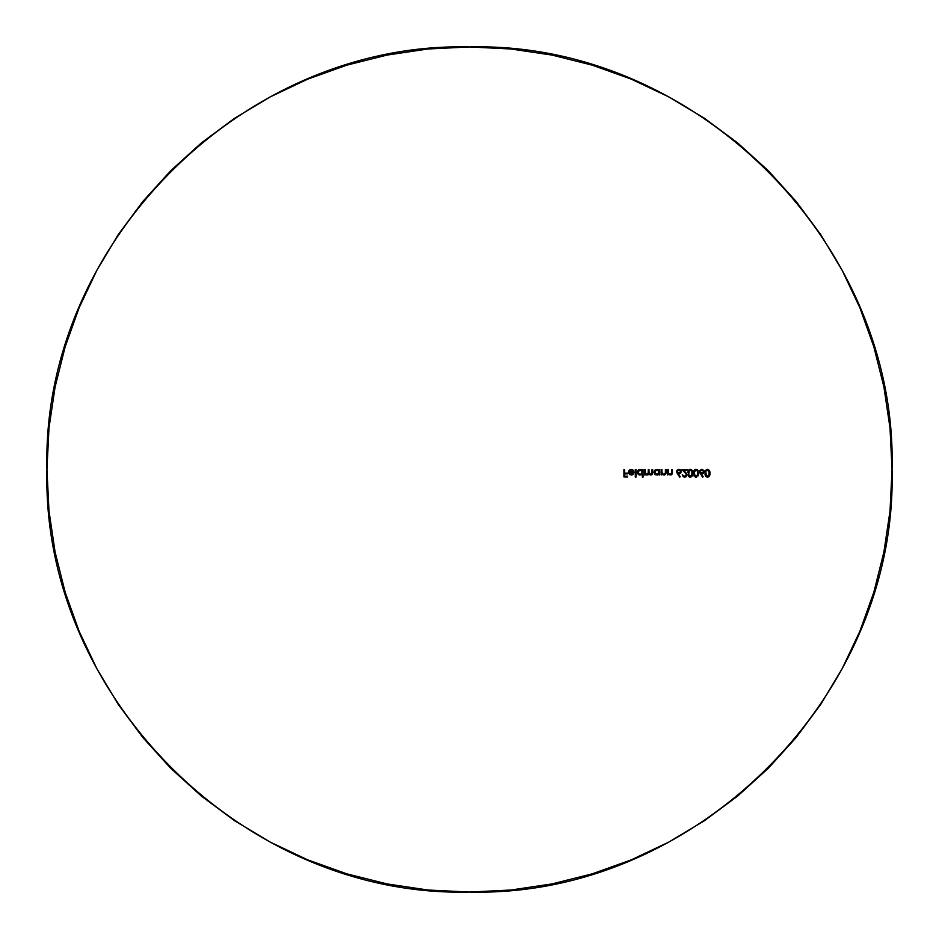 <?xml version="1.0" encoding="UTF-8"?>
<svg xmlns="http://www.w3.org/2000/svg" width="939" height="939" viewBox="0 0 939 939"><rect width="100%" height="100%" fill="white"/><g stroke="black" fill="none" stroke-linecap="round" stroke-linejoin="round"><path stroke-width="1.41" d="M642.147 470.204L640.152 469.406L642.37 470.439L643.039 469.5L642.37 469.5L643.039 469.5L643.039 477.141L643.039 469.5M640.774 469.465L641.36 469.653L640.774 469.465M637.358 471.648L638.191 470.181L640.457 469.418L638.626 469.829L637.323 471.93M638.215 474.277L637.546 473.373L640.163 475.04L638.215 474.277L637.311 472.47M642.159 474.16L642.37 477.141L642.37 473.89L642.37 477.141L643.039 477.141L642.37 477.141M661.96 469.5L661.972 472.2L661.96 469.5L661.291 469.5L661.96 469.5L661.291 469.5L661.291 474.946L661.96 473.96L664.037 475.04L662.382 474.43M664.483 474.993L665.645 474.254L666.068 472.282L665.997 473.315M665.387 472.681L665.399 469.5L665.399 472.059L665.399 469.5L666.068 469.5L665.399 469.5L666.068 469.5L666.068 472.282L666.068 469.5M663.556 474.336L664.8 474.136L665.375 472.892M662.347 473.538L661.972 472.2L663.333 474.289L665.246 473.549M669.19 474.782L668.263 473.96L670.34 475.04L672.113 473.984L672.371 469.5L671.702 469.5L671.69 472.681L671.702 469.5L672.371 469.5L671.702 469.5L671.69 472.681M671.948 474.265L671.221 474.852L671.948 474.265M669.871 474.336L671.631 473.303L670.223 474.371L671.444 473.784L669.636 474.277L668.368 472.927M668.263 469.5L668.286 472.2L668.263 469.5L667.594 469.5L668.263 469.5L667.594 469.5L667.594 474.946L668.474 474.207M676.69 471.883L679.73 477.141L680.247 476.742L678.275 473.726L680.247 476.742L678.275 473.726L679.848 473.667L681.221 472.059L679.848 473.667L678.275 473.726L680.845 472.904L680.552 469.934L681.233 471.988M681.221 472.059L681.068 470.627L679.355 469.347L680.517 469.887L678.345 469.383L676.69 471.331M677.395 469.899L676.866 470.639M695.33 477.047L696.562 477.071L694.003 475.92L696.715 477.024M697.994 475.932L698.452 474.629L697.994 475.932M698.534 473.937L698.452 471.812M698.452 471.824L698.534 472.517M697.994 470.521L697.114 469.617L697.994 470.521M695.646 469.336L694.86 469.617L695.646 469.336M694.391 469.993L693.592 471.836L694.391 469.993M693.51 472.517L694.379 476.449M693.51 473.925L693.581 474.618M705.048 474.629L705.482 470.509L706.891 469.383L708.569 469.606L709.919 471.812L709.45 475.956L707.454 477.141L705.435 475.862L708.206 477.024M710.001 473.937L709.919 474.653L710.001 473.937M705.236 475.392L704.978 472.517L705.424 475.838M708.311 469.477L706.633 469.465L705.13 471.448L705.482 475.944L707.044 477.106L705.858 476.46M699.625 471.883L702.665 477.141L703.182 476.742L701.21 473.726L703.182 476.742L701.21 473.726L703.264 473.409L704.191 471.589L703.464 473.244L701.21 473.726L702.372 473.772M703.464 473.244L704.004 472.528M704.086 470.873L702.278 469.347M701.867 469.312L699.661 471.085M689.672 469.383L692.266 470.533L692.829 473.221L692.266 470.521L691.386 469.617L689.12 469.617L690.834 469.383L692.266 470.533L692.712 474.629L690.834 477.071L688.322 476.014M687.829 474.418L689.12 476.836L690.834 477.071L692.266 475.932M692.712 474.629L692.266 470.521L690.247 469.312L691.386 469.617M692.712 471.824L692.806 472.517M687.853 471.836L687.782 472.528M689.59 477.047L688.968 476.73M682.371 475.181L684.742 477.141L683.087 476.496L682.313 474.664L684.331 476.343L686.292 475.204L684.707 476.378L683.146 475.369L684.355 476.343L682.313 474.664L683.533 475.944M684.742 477.141L686.268 476.589L684.742 477.141L686.174 476.672L686.996 474.934M686.855 474.125L683.627 470.263L687.09 470.263L687.09 469.5L682.031 469.5L686.01 473.866L682.031 469.5L687.09 469.5L682.031 469.5M686.174 474.16L686.327 474.864L686.174 474.16M657.359 475.005L659.096 473.937L659.765 474.946L659.765 469.5L659.096 470.439L659.096 469.5L659.096 470.439L657.488 469.465M656.866 469.406L654.577 470.556L654.025 472.235L654.929 470.169L656.866 469.406L654.26 471.085M658.591 474.477L655.856 474.864L654.049 472.54M655.856 474.864L654.941 474.289L655.856 474.864M654.037 472.481L655.704 474.794L658.885 474.195M647.722 474.172L646.208 474.16L648.121 473.714L648.297 469.5L648.274 473.01M645.586 473.561L645.234 469.5L644.565 469.5L645.234 469.5L645.586 473.573L646.994 474.371L648.121 473.714M645.997 474.77L645.234 473.995L648.192 474.711L645.997 474.77L647.394 475.017M651.666 474.864L650.844 475.04L652.136 474.524L652.687 472.446L651.666 474.864L652.323 474.265L650.539 475.017L648.849 473.726L646.83 475.028M649.905 474.148L650.727 474.371L649.272 473.502L649.013 472.587L650.727 474.371L649.459 473.784L648.966 471.624L650.304 474.324L651.819 473.808L652.018 472.458L651.819 473.819L650.727 474.371L651.42 474.207L652.018 469.5L651.995 473.15L652.018 469.5L652.687 469.5L652.018 469.5L652.687 469.5L652.687 472.446L652.687 469.5M633.567 470.568L633.179 471.225L630.738 470.11L629.341 471.284M633.32 470.251L631.63 469.418L629.823 469.77L628.52 472.211L629.33 470.157L631.254 469.406L628.731 471.096L629.33 470.157M628.555 472.704L630.104 474.805L628.672 473.186M631.689 475.017L633.461 473.972L634.06 472.082L633.461 473.972L634.06 472.082L629.189 472.082L634.06 472.082L632.475 474.782L629.353 474.265M469.5 892.05C695.294 897.872 897.872 695.294 892.05 469.5C897.872 243.706 695.294 41.128 469.5 46.95C243.706 41.128 41.128 243.706 46.95 469.5C41.128 695.294 243.706 897.872 469.5 892.05L428.078 890.019L387.068 883.928L346.843 873.857L307.792 859.889L270.315 842.154L234.738 820.839L201.439 796.131L170.71 768.29L142.869 737.561L118.161 704.262L96.846 668.685L79.111 631.208L65.143 592.157L55.072 551.932L48.981 510.922L46.95 469.5L48.981 428.078L55.072 387.068L65.143 346.843L79.111 307.792L96.846 270.315L118.161 234.738L142.869 201.439L170.71 170.71L201.439 142.869L234.738 118.161L270.315 96.846L307.792 79.111L346.843 65.143L387.068 55.072L428.078 48.981L469.5 46.95L510.922 48.981L551.932 55.072L592.157 65.143L631.208 79.111L668.685 96.846L704.262 118.161L737.561 142.869L768.29 170.71L796.131 201.439L820.839 234.738L842.154 270.315L859.889 307.792L873.857 346.843L883.928 387.068L890.019 428.078L892.05 469.5L890.019 510.922L883.928 551.932L873.857 592.157L859.889 631.208L842.154 668.685L820.839 704.262L796.131 737.561L768.29 768.29L737.561 796.131L704.262 820.839L668.685 842.154L631.208 859.889L592.157 873.857L551.932 883.928L510.922 890.019L469.5 892.05M707.454 469.312L708.581 469.606L707.454 469.312M709.45 470.498L710.001 472.505L708.569 469.606M709.919 471.812L709.837 475.017M706.844 470.216L709.074 471.355L708.968 475.357L706.621 476.12L705.741 471.812M706.879 476.261L708.968 475.357L709.344 472.751M709.356 473.233L708.816 475.615L706.621 476.12L705.694 474.336L705.975 471.085L707.478 470.075L705.975 471.085L705.623 473.233L705.975 475.38L707.255 476.366M708.933 471.038L707.9 470.134L709.332 472.61M707.044 477.106L708.569 476.848L709.919 474.641M705.482 470.509L704.978 472.517M703.182 476.742L702.665 477.141L700.013 473.033M702.126 473.021L702.947 472.669L701.304 472.963L700.306 471.284L701.116 470.251L702.912 470.392L703.511 471.742L702.677 472.845L701.327 472.963L700.294 471.801M700.318 471.894L700.846 470.427L702.184 470.099L703.37 470.897L703.299 472.305M700.341 469.876L699.813 470.627M697.654 470.052L695.987 469.312L694.003 470.533L694.825 469.641M698.37 475.017L698.557 473.221M695.635 477.118L694.003 475.92M693.498 473.233L693.592 471.801M694.003 470.533L693.592 471.836L694.015 470.521M694.167 473.221L694.496 471.096L696.01 470.075L694.214 472.129L695.142 476.108L694.32 474.852L695.142 476.108L696.879 476.108L695.564 476.308L697.196 475.827M695.142 476.108L694.167 473.233L695.142 470.345L697.278 470.732L697.888 473.233M696.21 470.087L697.607 471.355L696.222 470.087M696.186 476.366L697.548 475.251L697.888 473.221L696.867 476.108M689.12 476.836L688.264 475.909L690.975 477.024M692.63 475.017L692.829 473.221M689.12 469.617L688.264 470.545L689.12 469.617M688.428 473.221L688.768 471.108L690.271 470.075L688.768 471.108L688.428 473.221L688.768 475.357L688.487 474.312L690.271 476.378L691.773 475.334L689.402 476.108L690.893 476.249L691.808 475.263L691.879 471.355L692.16 473.233M688.58 474.852L689.402 470.345L688.768 471.108L691.069 470.298L692.09 472.27M690.47 470.087L691.879 471.355M692.16 473.221L691.773 475.334L692.16 473.221M689.825 476.308L688.768 475.345L690.048 476.366M692.266 475.92L692.548 475.298M686.01 473.866L686.174 475.521L684.097 476.284M686.984 474.77L683.627 470.263L686.55 473.526M682.524 475.686L683.862 476.989M683.627 470.263L687.09 470.263L687.09 469.5M678.627 473.021L679.484 472.951L677.418 472.012L677.829 470.498L679.449 470.134L680.529 471.12L680.435 472.2L678.909 473.033L680.599 471.554M679.484 472.951L680.552 471.894M677.348 471.554L678.357 472.951L677.383 471.883L677.899 470.439L679.531 470.157L680.552 471.225L679.249 470.099M676.937 472.74L679.73 477.141L680.247 476.742M670.223 474.371L669.636 474.277M667.594 469.5L667.594 474.946L668.263 473.96M672.371 472.282L672.371 469.5M661.291 469.5L661.291 474.946L661.96 473.96M663.92 474.371L663.321 474.277M662.887 474.782L664.037 475.04M656.22 474.97L655.316 474.582M657.359 474.336L655.129 473.502L655.352 470.697L657.417 470.134L658.99 471.507L658.92 473.103L656.901 474.371L658.403 473.808L659.049 471.754L657.699 474.242L658.92 473.103M656.279 470.157L655.14 470.944M654.694 472.235L656.103 470.216L657.687 470.216L659.049 471.754L657.288 470.11L658.403 470.627M654.084 472.833L654.952 474.289M659.096 474.946L659.765 474.946L659.765 469.5M646.994 474.371L647.64 474.218M649.013 472.587L648.966 469.5L648.297 469.5L648.966 469.5L648.297 469.5L648.297 472.27M650.727 474.371L651.995 473.15L650.727 474.371M649.694 474.688L648.849 473.726L648.591 474.289M645.234 474.946L645.234 473.995L644.565 474.946L645.234 474.946M644.565 469.5L644.565 474.946L644.565 469.5L645.234 469.5M648.966 471.624L648.966 469.5M641.454 474.723L642.37 473.89M639.541 474.981L638.626 474.606M638.097 471.531L640.656 470.122L642.264 471.495L642.194 473.092L640.985 474.242L638.919 473.995L638.18 471.331L640.175 470.075L638.438 470.92M638.191 473.162L638.637 473.772M638.673 473.796L638.168 473.103L639.776 474.336L641.689 473.796L642.194 471.331L642.194 473.092L640.985 474.242L642.335 472.657M642.323 471.754L640.175 470.075L638.015 471.848M640.152 469.406L637.534 471.096M635.973 469.5L635.304 469.5L635.973 469.5L635.973 477.141L635.973 469.5L635.304 469.5L635.304 477.141L635.973 477.141L635.973 469.5M635.304 469.5L635.304 477.141L635.973 477.141M630.433 470.204L629.787 470.627M633.179 471.225L631.172 470.075L633.766 470.909M633.391 472.751L631.301 474.371L633.391 472.751L629.259 472.751L629.506 473.362L629.259 472.751L633.391 472.751L633.109 473.444L633.391 472.751L629.259 472.751L630.926 474.348M632.616 473.96L633.273 473.103L631.301 474.371L633.109 473.444M634.06 472.082L629.224 471.671M631.266 475.04L631.9 474.981M628.731 471.096L628.52 472.211M624.599 469.5L623.93 469.5L624.599 469.5L623.93 469.5L623.93 476.953L627.557 476.953L627.557 476.19L624.599 476.19L624.599 473.89L627.557 473.89L627.557 473.127L624.599 473.127L624.599 469.5L624.599 473.127L627.557 473.127L624.599 473.127M624.599 473.89L624.599 476.19L627.557 476.19L624.599 476.19L624.599 473.89L627.557 473.89L627.557 473.127M623.93 469.5L623.93 476.953L627.557 476.953L627.557 476.19M705.788 471.578L705.623 473.233M700.424 472.2L701.574 473.021M701.351 470.157L700.318 471.214M703.522 471.554L702.184 470.099M694.226 474.324L694.508 475.357M691.738 471.038L690.494 470.087M677.383 471.883L677.852 472.669M678.404 470.157L677.383 471.225M657.699 474.242L658.403 473.808M656.889 470.075L654.741 471.777M656.49 470.11L654.894 471.355M640.175 474.371L641.689 473.796M639.764 470.11L638.673 470.662"/></g></svg>
